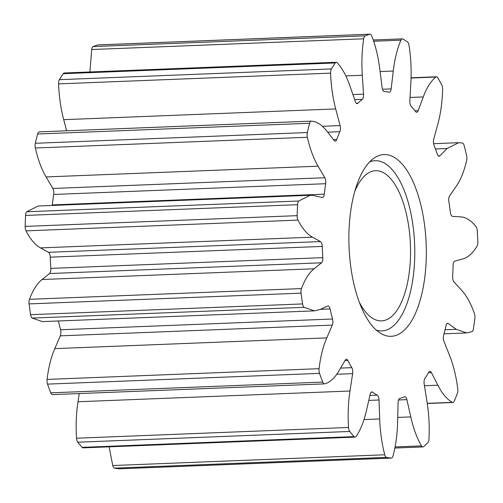 <?xml version="1.0" encoding="UTF-8"?>
<svg xmlns="http://www.w3.org/2000/svg" width="503" height="503" viewBox="0 0 503 503"><rect width="100%" height="100%" fill="white"/><g stroke="black" fill="none" stroke-linecap="round" stroke-linejoin="round"><path stroke-width="0.75" d="M354.351 285.93A90.955 38.58 -92.3 0 1 373.716 158.344A90.955 38.58 -92.3 0 1 420.854 204.928A90.955 38.58 -92.3 0 1 419.401 302.8A90.955 38.58 -92.3 0 1 380.626 333.338A90.955 38.58 -92.3 0 1 354.351 285.93M376.294 330.094A85.17 36.128 87.7 0 0 409.492 295.481A85.17 36.128 87.7 0 0 409.668 207.865A85.17 36.128 87.7 0 0 369.648 161.922M58.386 320.983A154.056 65.352 87.7 0 0 60.549 329.754A5.005 2.125 -92.3 0 1 60.593 329.924A5.005 2.125 -92.3 0 1 60.31 335.847L54.777 348.629C51.073 357.187 48.502 367.454 47.075 379.419A5.011 2.125 87.7 0 0 47.527 384.116A212.92 90.32 87.7 0 0 50.753 392.83A5.011 2.125 87.7 0 0 52.475 394.616L324.473 383.877A5.011 2.125 87.7 0 0 324.68 383.846C329.993 382.381 334.753 378.055 338.965 370.862L345.253 360.117A5.005 2.125 -92.3 0 1 346.391 359.23A5.005 2.125 -92.3 0 1 347.881 360.5A154.056 65.352 87.7 0 0 351.798 367.655A5.005 2.125 -92.3 0 1 352.465 369.403A5.005 2.125 -92.3 0 1 352.647 373.635L349.981 391.013C348.202 402.645 347.718 414.793 348.535 427.468A5.011 2.125 87.7 0 0 349.755 431.467A212.92 90.32 87.7 0 0 354.112 436.61A5.011 2.125 87.7 0 0 355.099 437.12A5.011 2.125 87.7 0 0 356.118 436.422C360.557 429.952 364.009 421.307 366.473 410.486L370.151 394.308A5.005 2.125 -92.3 0 1 371.855 391.919A5.005 2.125 -92.3 0 1 372.541 392.151A154.056 65.352 87.7 0 0 377.244 395.163A5.005 2.125 -92.3 0 1 378.734 397.804A5.005 2.125 -92.3 0 1 379.029 399.998L379.696 418.961C380.149 431.656 381.834 443.596 384.757 454.781A5.011 2.125 87.7 0 0 386.524 457.39A212.92 90.32 87.7 0 0 391.265 458.076A5.011 2.125 87.7 0 0 391.378 458.082A5.011 2.125 87.7 0 0 393.006 455.982C395.798 445.62 397.339 434.146 397.634 421.564L398.074 402.758A5.005 2.125 -92.3 0 1 399.803 398.433A154.056 65.352 87.7 0 0 404.475 396.779A5.005 2.125 -92.3 0 1 404.827 396.697A5.005 2.125 -92.3 0 1 406.858 399.47A5.005 2.125 -92.3 0 1 406.896 399.634L410.781 416.905C413.378 428.462 416.943 438.126 421.47 445.897A5.011 2.125 87.7 0 0 422.834 446.941A5.011 2.125 87.7 0 0 423.482 446.67A212.92 90.32 87.7 0 0 427.783 442.778A5.011 2.125 87.7 0 0 428.958 439.132C429.619 426.67 428.99 414.353 427.06 402.186L424.18 384.009A5.005 2.125 -92.3 0 1 424.96 378.262A154.056 65.352 87.7 0 0 428.795 372.226A5.005 2.125 -92.3 0 1 429.933 371.346A5.005 2.125 -92.3 0 1 431.423 372.61L437.855 385.197C442.156 393.629 446.978 399.344 452.323 402.35A5.011 2.125 87.7 0 0 452.863 402.488A5.011 2.125 87.7 0 0 454.234 401.149A212.92 90.32 87.7 0 0 457.359 393.352A5.011 2.125 87.7 0 0 457.755 388.788C456.177 376.382 453.48 365.354 449.663 355.709L443.96 341.292A5.005 2.125 -92.3 0 1 443.652 335.124A154.056 65.352 87.7 0 0 445.985 325.749A5.005 2.125 -92.3 0 1 447.689 323.354A5.005 2.125 -92.3 0 1 448.374 323.586L456.24 329.327L466.639 332.936L471.99 331.666A5.011 2.125 87.7 0 0 473.468 328.704A212.92 90.32 87.7 0 0 474.863 318.349A5.011 2.125 87.7 0 0 474.643 314.406A5.011 2.125 87.7 0 0 474.423 313.652C470.877 303.447 466.577 295.619 461.534 290.156L454.002 282.001A5.005 2.125 -92.3 0 1 452.656 276.474A154.056 65.352 87.7 0 0 453.084 265.383A5.005 2.125 -92.3 0 1 454.819 261.057L462.754 258.944C468.067 257.53 472.833 253.242 477.064 246.074A5.011 2.125 87.7 0 0 477.85 241.861A212.92 90.32 87.7 0 0 477.284 230.739A5.011 2.125 87.7 0 0 477.007 228.852A5.011 2.125 87.7 0 0 476.083 226.727C471.173 220.484 466.023 217.202 460.622 216.875L452.555 216.391A5.005 2.125 -92.3 0 1 450.405 212.455A154.056 65.352 87.7 0 0 448.858 201.565A5.005 2.125 -92.3 0 1 449.638 195.824L456.278 186.229C460.717 179.81 464.181 171.19 466.665 160.369A5.011 2.125 87.7 0 0 466.627 155.634A212.92 90.32 87.7 0 0 465.438 150.617A212.92 90.32 87.7 0 0 464.2 145.669A5.011 2.125 87.7 0 0 462.439 143.034L458.698 142.682L447.085 148.53L439.88 155.798A5.005 2.125 -92.3 0 1 439.113 156.181A5.005 2.125 -92.3 0 1 437.302 154.138A154.056 65.352 87.7 0 0 434.045 145.336A5.005 2.125 -92.3 0 1 433.731 139.168L437.924 123.751C440.729 113.427 442.282 101.971 442.596 89.371A5.011 2.125 87.7 0 0 442.3 86.478A5.011 2.125 87.7 0 0 441.741 84.932A212.92 90.32 87.7 0 0 437.868 77.846A5.011 2.125 87.7 0 0 436.491 76.783A5.011 2.125 87.7 0 0 435.856 77.047C430.87 81.096 426.67 87.729 423.262 96.941L418.163 110.704A5.005 2.125 -92.3 0 1 416.71 112.263A5.005 2.125 -92.3 0 1 415.597 111.609A154.056 65.352 87.7 0 0 411.196 106.41A5.005 2.125 -92.3 0 1 409.844 100.883L410.869 82.303C411.548 69.873 410.932 57.556 409.021 45.358A5.011 2.125 87.7 0 0 408.857 44.541A5.011 2.125 87.7 0 0 407.493 41.982A212.92 90.32 87.7 0 0 402.846 39.001A5.011 2.125 87.7 0 0 402.287 38.857A5.011 2.125 87.7 0 0 400.929 40.171C397.232 48.772 394.679 59.058 393.271 71.024L391.164 88.905A5.005 2.125 -92.3 0 1 389.303 92.238A5.005 2.125 -92.3 0 1 389.058 92.219A154.056 65.352 87.7 0 0 384.267 91.521A5.005 2.125 -92.3 0 1 382.117 87.591L379.79 69.068C378.231 56.676 375.546 45.628 371.742 35.939A5.011 2.125 87.7 0 0 370.026 34.179A5.011 2.125 87.7 0 0 369.806 34.21A212.92 90.32 87.7 0 0 365.184 35.851A5.011 2.125 87.7 0 0 363.694 38.788C361.934 50.457 361.462 62.611 362.298 75.268L363.55 94.168A5.005 2.125 -92.3 0 1 362.267 99.317A154.056 65.352 87.7 0 0 357.916 103.247A5.005 2.125 -92.3 0 1 357.149 103.631A5.005 2.125 -92.3 0 1 355.338 101.593L350.063 86.327C346.536 76.11 342.247 68.251 337.205 62.743A5.011 2.125 87.7 0 0 336.23 62.253A5.011 2.125 87.7 0 0 335.199 62.963A212.92 90.32 87.7 0 0 331.402 68.936A5.011 2.125 87.7 0 0 330.597 73.136C331.068 85.85 332.766 97.777 335.702 108.931L340.091 125.593A5.005 2.125 -92.3 0 1 340.129 125.75A5.005 2.125 -92.3 0 1 339.852 131.679A154.056 65.352 87.7 0 0 336.696 139.557A5.005 2.125 -92.3 0 1 335.237 141.123A5.005 2.125 -92.3 0 1 334.13 140.469L326.824 131.094C321.939 124.826 316.789 121.506 311.376 121.135A5.011 2.125 87.7 0 0 311.282 121.129A5.011 2.125 87.7 0 0 309.647 123.26A212.92 90.32 87.7 0 0 307.333 132.541A5.011 2.125 87.7 0 0 307.358 137.275C309.98 148.831 313.551 158.47 318.078 166.197L324.844 177.729A5.005 2.125 -92.3 0 1 325.516 179.47A5.005 2.125 -92.3 0 1 325.692 183.708A154.056 65.352 87.7 0 0 324.278 194.171A5.005 2.125 -92.3 0 1 322.417 197.509A5.005 2.125 -92.3 0 1 322.171 197.49L314.098 195.636L310.257 195.265L298.732 201.018A5.011 2.125 87.7 0 0 297.575 204.69A212.92 90.32 87.7 0 0 297.147 215.661A5.011 2.125 87.7 0 0 297.99 220.113C302.309 228.519 307.138 234.203 312.476 237.158L320.455 241.578A5.005 2.125 -92.3 0 1 321.945 244.213A5.005 2.125 -92.3 0 1 322.241 246.413A154.056 65.352 87.7 0 0 322.813 257.649A5.005 2.125 -92.3 0 1 321.53 262.799L314.079 268.778C309.094 272.783 304.887 279.385 301.454 288.577A5.011 2.125 87.7 0 0 301.071 293.155A212.92 90.32 87.7 0 0 302.599 303.931A5.011 2.125 87.7 0 0 304.114 307.333L314.413 310.867L319.864 309.559L327.673 306.088A5.005 2.125 -92.3 0 1 328.025 306.006A5.005 2.125 -92.3 0 1 330.05 308.779A5.005 2.125 -92.3 0 1 330.087 308.949A154.056 65.352 87.7 0 0 332.546 319.015A5.005 2.125 -92.3 0 1 332.584 319.179A5.005 2.125 -92.3 0 1 332.307 325.108L326.774 337.89C323.071 346.448 320.499 356.709 319.072 368.68A5.011 2.125 87.7 0 0 319.524 373.371A212.92 90.32 87.7 0 0 322.75 382.085A5.011 2.125 87.7 0 0 324.473 383.877M310.257 195.265L38.259 206.004L26.734 211.757A5.011 2.125 87.7 0 0 25.578 215.429A212.92 90.32 87.7 0 0 25.15 226.407A5.011 2.125 87.7 0 0 25.993 230.858C30.312 239.265 35.141 244.942 40.479 247.904L48.458 252.317A5.005 2.125 -92.3 0 1 49.954 254.958A5.005 2.125 -92.3 0 1 50.243 257.159A154.056 65.352 87.7 0 0 50.816 268.395A5.005 2.125 -92.3 0 1 49.533 273.538L42.082 279.523C37.096 283.529 32.89 290.124 29.457 299.323A5.011 2.125 87.7 0 0 29.073 303.9A212.92 90.32 87.7 0 0 30.601 314.677A5.011 2.125 87.7 0 0 32.117 318.072L42.415 321.612L314.413 310.867M311.187 121.141L39.379 131.874A5.011 2.125 87.7 0 0 39.284 131.874A5.011 2.125 87.7 0 0 37.65 134.005A212.92 90.32 87.7 0 0 35.336 143.28A5.011 2.125 87.7 0 0 35.361 148.014C37.983 159.577 41.554 169.215 46.081 176.937L52.853 188.474A5.005 2.125 -92.3 0 1 53.519 190.216A5.005 2.125 -92.3 0 1 53.695 194.454A154.056 65.352 87.7 0 0 52.281 204.916A5.005 2.125 -92.3 0 1 52.205 205.457M359.249 302.089A75.148 31.878 87.7 0 0 381.5 320.876A75.148 31.878 87.7 0 0 406.009 212.323A75.148 31.878 87.7 0 0 375.565 170.699A75.148 31.878 87.7 0 0 354.867 191.184M79.241 393.56L77.984 401.752C76.205 413.384 75.72 425.538 76.538 438.214A5.011 2.125 87.7 0 0 77.758 442.206A212.92 90.32 87.7 0 0 82.115 447.356A5.011 2.125 87.7 0 0 83.102 447.859L355.099 437.12M109.113 446.834L112.76 465.526A5.011 2.125 87.7 0 0 114.527 468.136A212.92 90.32 87.7 0 0 119.268 468.821A5.011 2.125 87.7 0 0 119.381 468.821A5.011 2.125 87.7 0 0 119.494 468.815M370.026 34.179L98.035 44.918A5.011 2.125 87.7 0 0 97.808 44.956A212.92 90.32 87.7 0 0 93.187 46.59A5.011 2.125 87.7 0 0 91.703 49.533L89.911 71.979M336.23 62.253L64.233 72.992A5.011 2.125 87.7 0 0 63.202 73.702A212.92 90.32 87.7 0 0 59.404 79.675A5.011 2.125 87.7 0 0 58.6 83.875C59.071 96.589 60.769 108.522 63.705 119.67L66.635 130.793M332.307 325.108L60.31 335.847M330.087 308.949L320.373 309.332M322.241 246.413L50.243 257.159M325.692 183.708L53.695 194.454M339.852 131.679L327.654 132.163M406.896 399.634L398.546 399.967M379.029 399.998L368.768 400.401M352.647 373.635L336.784 374.263M347.881 360.5L344.957 360.613M351.798 367.655L340.581 368.102M349.981 391.013L77.984 401.752M348.535 427.468L76.538 438.214M349.755 431.467L77.758 442.206M354.112 436.61L82.115 447.356M372.541 392.151L371.189 392.208M377.244 395.163L369.894 395.452M379.696 418.961L364.009 419.584M384.757 454.781L112.76 465.526M386.524 457.39L114.527 468.136M391.265 458.076L119.268 468.821M410.781 416.905L397.728 417.421M421.47 445.897L395.075 446.941M431.423 372.61L428.499 372.723M437.855 385.197L424.45 385.732M452.323 402.35L427.242 403.343M448.374 323.586L447.022 323.643M456.24 329.327L445.036 329.767M447.085 148.53L435.447 148.989M439.88 155.798L438.32 155.861M435.856 77.047L411.052 78.022M423.262 96.941L410.033 97.463M418.163 110.704L414.988 110.83M400.929 40.171L373.672 41.246M393.271 71.024L380.098 71.545M391.164 88.905L382.462 89.251M369.806 34.21L97.808 44.956M365.184 35.851L93.187 46.59M363.694 38.788L91.703 49.533M362.298 75.268L345.819 75.915M363.55 94.168L352.917 94.589M362.267 99.317L354.653 99.619M357.916 103.247L356.35 103.31M335.199 62.963L63.202 73.702M331.402 68.936L59.404 79.675M330.597 73.136L58.6 83.875M335.702 108.931L63.705 119.67M340.091 125.593L322.404 126.291M336.696 139.557L333.52 139.683M309.647 123.26L37.65 134.005M307.333 132.541L35.336 143.28M307.358 137.275L35.361 148.014M318.078 166.197L46.081 176.937M324.844 177.729L52.853 188.474M324.278 194.171L52.281 204.916M298.732 201.018L26.734 211.757M297.575 204.69L25.578 215.429M297.147 215.661L25.15 226.407M297.99 220.113L25.993 230.858M312.476 237.158L40.479 247.904M320.455 241.578L48.458 252.317M322.813 257.649L50.816 268.395M321.53 262.799L49.533 273.538M314.079 268.778L42.082 279.523M301.454 288.577L29.457 299.323M301.071 293.155L29.073 303.9M302.599 303.931L30.601 314.677M304.114 307.333L32.117 318.072M332.546 319.015L60.549 329.754M326.774 337.89L54.777 348.629M319.072 368.68L47.075 379.419M319.524 373.371L47.527 384.116M322.75 382.085L50.753 392.83M391.378 458.082L119.381 468.821M422.834 446.941L394.861 448.041M452.863 402.488L427.261 403.5M466.639 332.936L443.998 333.835M458.698 142.682L433.592 143.676M436.491 76.783L411.058 77.789M402.287 38.857L373.245 40.001M311.282 121.129L39.284 131.874"/></g></svg>
